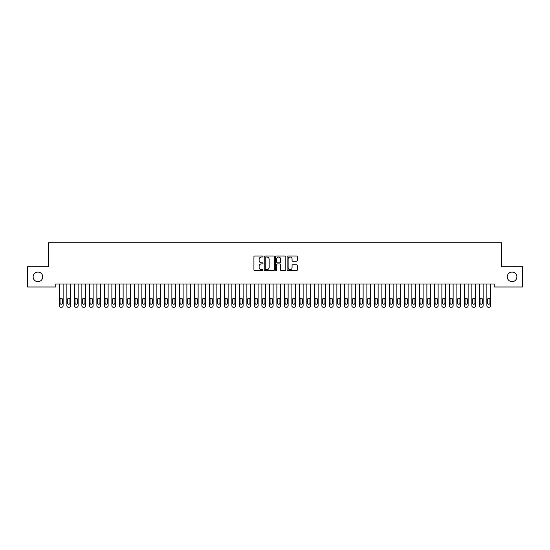 <?xml version="1.0" encoding="UTF-8"?>
<svg xmlns="http://www.w3.org/2000/svg" width="550" height="550" viewBox="0 0 550 550"><rect width="100%" height="100%" fill="white"/><g stroke="black" fill="none" stroke-linecap="round" stroke-linejoin="round"><path stroke-width="0.82" d="M263.003 256.52A0.516 0.516 0 0 0 262.488 256.004L254.664 256.004A0.736 0.736 0 0 0 253.928 256.74L253.928 269.995A0.736 0.736 0 0 0 254.664 270.731L262.488 270.731A0.516 0.516 0 0 0 263.003 270.215A0.516 0.516 0 0 0 262.488 269.699L261.47 269.699A2.358 2.358 0 0 1 259.119 267.341L259.119 266.241A2.358 2.358 0 0 1 261.47 263.883L262.488 263.883A0.516 0.516 0 0 0 263.003 263.368A0.516 0.516 0 0 0 262.488 262.852L261.47 262.852A2.358 2.358 0 0 1 259.119 260.494L259.119 259.394A2.358 2.358 0 0 1 261.47 257.036L262.488 257.036A0.516 0.516 0 0 0 263.003 256.52M507.272 276.87A4.799 4.799 0 0 0 512.077 281.669A4.799 4.799 0 0 0 516.876 276.87A4.799 4.799 0 0 0 512.077 272.064A4.799 4.799 0 0 0 507.272 276.87M33.124 276.87A4.799 4.799 0 0 0 37.922 281.669A4.799 4.799 0 0 0 42.728 276.87A4.799 4.799 0 0 0 37.922 272.064A4.799 4.799 0 0 0 33.124 276.87M296.512 261.195A0.736 0.736 0 0 0 297.248 260.459L297.248 256.74A0.736 0.736 0 0 0 296.512 256.004L287.829 256.004A0.736 0.736 0 0 0 287.093 256.74L287.093 269.995A0.736 0.736 0 0 0 287.829 270.731L296.512 270.731A0.736 0.736 0 0 0 297.248 269.995L297.248 265.506A0.736 0.736 0 0 0 296.512 264.763L292.799 264.763A0.736 0.736 0 0 0 292.064 265.506L292.064 267.726A1.966 1.966 0 0 1 290.091 269.699A1.966 1.966 0 0 1 288.124 267.726L288.124 259.009A1.966 1.966 0 0 1 290.091 257.036A1.966 1.966 0 0 1 292.064 259.009L292.064 260.459A0.736 0.736 0 0 0 292.799 261.195L296.512 261.195M494.223 283.993L55.777 283.993L55.777 286.99L27.5 286.99L27.5 266.743L48.276 266.743L48.276 242.742L501.724 242.742L501.724 266.743L522.5 266.743L522.5 286.99L494.223 286.99L494.223 283.993M274.354 256.74A0.736 0.736 0 0 0 273.618 256.004L264.935 256.004A0.736 0.736 0 0 0 264.199 256.74L264.199 269.995A0.736 0.736 0 0 0 264.935 270.731L273.618 270.731A0.736 0.736 0 0 0 274.354 269.995L274.354 256.74M276.382 256.004L285.065 256.004A0.736 0.736 0 0 1 285.801 256.74L285.801 269.995A0.736 0.736 0 0 1 285.065 270.731L281.353 270.731A0.736 0.736 0 0 1 280.61 269.995L280.61 264.619A0.736 0.736 0 0 0 279.874 263.883L277.413 263.883A0.736 0.736 0 0 0 276.678 264.619L276.678 270.215A0.516 0.516 0 0 1 276.162 270.731A0.516 0.516 0 0 1 275.646 270.215L275.646 256.74A0.736 0.736 0 0 1 276.382 256.004M265.739 257.036A0.516 0.516 0 0 0 265.231 257.551L265.231 269.184A0.516 0.516 0 0 0 265.739 269.699L266.812 269.699A2.358 2.358 0 0 0 269.163 267.341L269.163 259.394A2.358 2.358 0 0 0 266.812 257.036L265.739 257.036M280.61 259.043A1.966 1.966 0 0 0 278.644 257.07A1.966 1.966 0 0 0 276.678 259.043L276.678 262.116A0.736 0.736 0 0 0 277.413 262.852L279.874 262.852A0.736 0.736 0 0 0 280.61 262.116L280.61 259.043M63.126 283.993L63.126 305.759A1.499 1.499 0 0 1 61.627 307.257L60.878 307.257A1.499 1.499 0 0 1 59.373 305.759L59.373 283.993M62.453 303.057L62.453 299.454A1.203 1.203 0 0 0 61.249 298.258A1.203 1.203 0 0 0 60.053 299.454L60.053 303.057A1.203 1.203 0 0 0 61.249 304.26A1.203 1.203 0 0 0 62.453 303.057M70.627 283.993L70.627 305.759A1.499 1.499 0 0 1 69.128 307.257L68.372 307.257A1.499 1.499 0 0 1 66.873 305.759L66.873 283.993M69.953 303.057L69.953 299.454A1.203 1.203 0 0 0 68.75 298.258A1.203 1.203 0 0 0 67.547 299.454L67.547 303.057A1.203 1.203 0 0 0 68.75 304.26A1.203 1.203 0 0 0 69.953 303.057M78.127 283.993L78.127 305.759A1.499 1.499 0 0 1 76.622 307.257L75.873 307.257A1.499 1.499 0 0 1 74.374 305.759L74.374 283.993M77.447 303.057L77.447 299.454A1.203 1.203 0 0 0 76.251 298.258A1.203 1.203 0 0 0 75.047 299.454L75.047 303.057A1.203 1.203 0 0 0 76.251 304.26A1.203 1.203 0 0 0 77.447 303.057M85.628 283.993L85.628 305.759A1.499 1.499 0 0 1 84.123 307.257L83.373 307.257A1.499 1.499 0 0 1 81.874 305.759L81.874 283.993M84.948 303.057L84.948 299.454A1.203 1.203 0 0 0 83.751 298.258A1.203 1.203 0 0 0 82.548 299.454L82.548 303.057A1.203 1.203 0 0 0 83.751 304.26A1.203 1.203 0 0 0 84.948 303.057M93.122 283.993L93.122 305.759A1.499 1.499 0 0 1 91.623 307.257L90.874 307.257A1.499 1.499 0 0 1 89.375 305.759L89.375 283.993M92.448 303.057L92.448 299.454A1.203 1.203 0 0 0 91.252 298.258A1.203 1.203 0 0 0 90.049 299.454L90.049 303.057A1.203 1.203 0 0 0 91.252 304.26A1.203 1.203 0 0 0 92.448 303.057M100.623 283.993L100.623 305.759A1.499 1.499 0 0 1 99.124 307.257L98.374 307.257A1.499 1.499 0 0 1 96.876 305.759L96.876 283.993M99.949 303.057L99.949 299.454A1.203 1.203 0 0 0 98.752 298.258A1.203 1.203 0 0 0 97.549 299.454L97.549 303.057A1.203 1.203 0 0 0 98.752 304.26A1.203 1.203 0 0 0 99.949 303.057M108.123 283.993L108.123 305.759A1.499 1.499 0 0 1 106.624 307.257L105.875 307.257A1.499 1.499 0 0 1 104.376 305.759L104.376 283.993M107.449 303.057L107.449 299.454A1.203 1.203 0 0 0 106.253 298.258A1.203 1.203 0 0 0 105.05 299.454L105.05 303.057A1.203 1.203 0 0 0 106.253 304.26A1.203 1.203 0 0 0 107.449 303.057M115.624 283.993L115.624 305.759A1.499 1.499 0 0 1 114.125 307.257L113.376 307.257A1.499 1.499 0 0 1 111.877 305.759L111.877 283.993M114.95 303.057L114.95 299.454A1.203 1.203 0 0 0 113.747 298.258A1.203 1.203 0 0 0 112.551 299.454L112.551 303.057A1.203 1.203 0 0 0 113.747 304.26A1.203 1.203 0 0 0 114.95 303.057M123.124 283.993L123.124 305.759A1.499 1.499 0 0 1 121.626 307.257L120.876 307.257A1.499 1.499 0 0 1 119.377 305.759L119.377 283.993M122.451 303.057L122.451 299.454A1.203 1.203 0 0 0 121.248 298.258A1.203 1.203 0 0 0 120.051 299.454L120.051 303.057A1.203 1.203 0 0 0 121.248 304.26A1.203 1.203 0 0 0 122.451 303.057M130.625 283.993L130.625 305.759A1.499 1.499 0 0 1 129.126 307.257L128.377 307.257A1.499 1.499 0 0 1 126.878 305.759L126.878 283.993M129.951 303.057L129.951 299.454A1.203 1.203 0 0 0 128.748 298.258A1.203 1.203 0 0 0 127.552 299.454L127.552 303.057A1.203 1.203 0 0 0 128.748 304.26A1.203 1.203 0 0 0 129.951 303.057M138.126 283.993L138.126 305.759A1.499 1.499 0 0 1 136.627 307.257L135.877 307.257A1.499 1.499 0 0 1 134.372 305.759L134.372 283.993M137.452 303.057L137.452 299.454A1.203 1.203 0 0 0 136.249 298.258A1.203 1.203 0 0 0 135.053 299.454L135.053 303.057A1.203 1.203 0 0 0 136.249 304.26A1.203 1.203 0 0 0 137.452 303.057M145.626 283.993L145.626 305.759A1.499 1.499 0 0 1 144.127 307.257L143.378 307.257A1.499 1.499 0 0 1 141.873 305.759L141.873 283.993M144.953 303.057L144.953 299.454A1.203 1.203 0 0 0 143.749 298.258A1.203 1.203 0 0 0 142.553 299.454L142.553 303.057A1.203 1.203 0 0 0 143.749 304.26A1.203 1.203 0 0 0 144.953 303.057M153.127 283.993L153.127 305.759A1.499 1.499 0 0 1 151.628 307.257L150.872 307.257A1.499 1.499 0 0 1 149.373 305.759L149.373 283.993M152.453 303.057L152.453 299.454A1.203 1.203 0 0 0 151.25 298.258A1.203 1.203 0 0 0 150.047 299.454L150.047 303.057A1.203 1.203 0 0 0 151.25 304.26A1.203 1.203 0 0 0 152.453 303.057M160.627 283.993L160.627 305.759A1.499 1.499 0 0 1 159.122 307.257L158.373 307.257A1.499 1.499 0 0 1 156.874 305.759L156.874 283.993M159.947 303.057L159.947 299.454A1.203 1.203 0 0 0 158.751 298.258A1.203 1.203 0 0 0 157.547 299.454L157.547 303.057A1.203 1.203 0 0 0 158.751 304.26A1.203 1.203 0 0 0 159.947 303.057M168.128 283.993L168.128 305.759A1.499 1.499 0 0 1 166.623 307.257L165.873 307.257A1.499 1.499 0 0 1 164.374 305.759L164.374 283.993M167.447 303.057L167.447 299.454A1.203 1.203 0 0 0 166.251 298.258A1.203 1.203 0 0 0 165.048 299.454L165.048 303.057A1.203 1.203 0 0 0 166.251 304.26A1.203 1.203 0 0 0 167.447 303.057M175.622 283.993L175.622 305.759A1.499 1.499 0 0 1 174.123 307.257L173.374 307.257A1.499 1.499 0 0 1 171.875 305.759L171.875 283.993M174.948 303.057L174.948 299.454A1.203 1.203 0 0 0 173.752 298.258A1.203 1.203 0 0 0 172.549 299.454L172.549 303.057A1.203 1.203 0 0 0 173.752 304.26A1.203 1.203 0 0 0 174.948 303.057M183.123 283.993L183.123 305.759A1.499 1.499 0 0 1 181.624 307.257L180.874 307.257A1.499 1.499 0 0 1 179.376 305.759L179.376 283.993M182.449 303.057L182.449 299.454A1.203 1.203 0 0 0 181.252 298.258A1.203 1.203 0 0 0 180.049 299.454L180.049 303.057A1.203 1.203 0 0 0 181.252 304.26A1.203 1.203 0 0 0 182.449 303.057M190.623 283.993L190.623 305.759A1.499 1.499 0 0 1 189.124 307.257L188.375 307.257A1.499 1.499 0 0 1 186.876 305.759L186.876 283.993M189.949 303.057L189.949 299.454A1.203 1.203 0 0 0 188.753 298.258A1.203 1.203 0 0 0 187.55 299.454L187.55 303.057A1.203 1.203 0 0 0 188.753 304.26A1.203 1.203 0 0 0 189.949 303.057M198.124 283.993L198.124 305.759A1.499 1.499 0 0 1 196.625 307.257L195.876 307.257A1.499 1.499 0 0 1 194.377 305.759L194.377 283.993M197.45 303.057L197.45 299.454A1.203 1.203 0 0 0 196.247 298.258A1.203 1.203 0 0 0 195.051 299.454L195.051 303.057A1.203 1.203 0 0 0 196.247 304.26A1.203 1.203 0 0 0 197.45 303.057M205.624 283.993L205.624 305.759A1.499 1.499 0 0 1 204.126 307.257L203.376 307.257A1.499 1.499 0 0 1 201.877 305.759L201.877 283.993M204.951 303.057L204.951 299.454A1.203 1.203 0 0 0 203.748 298.258A1.203 1.203 0 0 0 202.551 299.454L202.551 303.057A1.203 1.203 0 0 0 203.748 304.26A1.203 1.203 0 0 0 204.951 303.057M213.125 283.993L213.125 305.759A1.499 1.499 0 0 1 211.626 307.257L210.877 307.257A1.499 1.499 0 0 1 209.378 305.759L209.378 283.993M212.451 303.057L212.451 299.454A1.203 1.203 0 0 0 211.248 298.258A1.203 1.203 0 0 0 210.052 299.454L210.052 303.057A1.203 1.203 0 0 0 211.248 304.26A1.203 1.203 0 0 0 212.451 303.057M220.626 283.993L220.626 305.759A1.499 1.499 0 0 1 219.127 307.257L218.377 307.257A1.499 1.499 0 0 1 216.872 305.759L216.872 283.993M219.952 303.057L219.952 299.454A1.203 1.203 0 0 0 218.749 298.258A1.203 1.203 0 0 0 217.553 299.454L217.553 303.057A1.203 1.203 0 0 0 218.749 304.26A1.203 1.203 0 0 0 219.952 303.057M228.126 283.993L228.126 305.759A1.499 1.499 0 0 1 226.627 307.257L225.878 307.257A1.499 1.499 0 0 1 224.373 305.759L224.373 283.993M227.452 303.057L227.452 299.454A1.203 1.203 0 0 0 226.249 298.258A1.203 1.203 0 0 0 225.053 299.454L225.053 303.057A1.203 1.203 0 0 0 226.249 304.26A1.203 1.203 0 0 0 227.452 303.057M235.627 283.993L235.627 305.759A1.499 1.499 0 0 1 234.128 307.257L233.372 307.257A1.499 1.499 0 0 1 231.873 305.759L231.873 283.993M234.953 303.057L234.953 299.454A1.203 1.203 0 0 0 233.75 298.258A1.203 1.203 0 0 0 232.547 299.454L232.547 303.057A1.203 1.203 0 0 0 233.75 304.26A1.203 1.203 0 0 0 234.953 303.057M243.127 283.993L243.127 305.759A1.499 1.499 0 0 1 241.622 307.257L240.873 307.257A1.499 1.499 0 0 1 239.374 305.759L239.374 283.993M242.447 303.057L242.447 299.454A1.203 1.203 0 0 0 241.251 298.258A1.203 1.203 0 0 0 240.048 299.454L240.048 303.057A1.203 1.203 0 0 0 241.251 304.26A1.203 1.203 0 0 0 242.447 303.057M250.628 283.993L250.628 305.759A1.499 1.499 0 0 1 249.123 307.257L248.373 307.257A1.499 1.499 0 0 1 246.874 305.759L246.874 283.993M249.947 303.057L249.947 299.454A1.203 1.203 0 0 0 248.751 298.258A1.203 1.203 0 0 0 247.548 299.454L247.548 303.057A1.203 1.203 0 0 0 248.751 304.26A1.203 1.203 0 0 0 249.947 303.057M258.122 283.993L258.122 305.759A1.499 1.499 0 0 1 256.623 307.257L255.874 307.257A1.499 1.499 0 0 1 254.375 305.759L254.375 283.993M257.448 303.057L257.448 299.454A1.203 1.203 0 0 0 256.252 298.258A1.203 1.203 0 0 0 255.049 299.454L255.049 303.057A1.203 1.203 0 0 0 256.252 304.26A1.203 1.203 0 0 0 257.448 303.057M265.623 283.993L265.623 305.759A1.499 1.499 0 0 1 264.124 307.257L263.374 307.257A1.499 1.499 0 0 1 261.876 305.759L261.876 283.993M264.949 303.057L264.949 299.454A1.203 1.203 0 0 0 263.752 298.258A1.203 1.203 0 0 0 262.549 299.454L262.549 303.057A1.203 1.203 0 0 0 263.752 304.26A1.203 1.203 0 0 0 264.949 303.057M273.123 283.993L273.123 305.759A1.499 1.499 0 0 1 271.624 307.257L270.875 307.257A1.499 1.499 0 0 1 269.376 305.759L269.376 283.993M272.449 303.057L272.449 299.454A1.203 1.203 0 0 0 271.253 298.258A1.203 1.203 0 0 0 270.05 299.454L270.05 303.057A1.203 1.203 0 0 0 271.253 304.26A1.203 1.203 0 0 0 272.449 303.057M280.624 283.993L280.624 305.759A1.499 1.499 0 0 1 279.125 307.257L278.376 307.257A1.499 1.499 0 0 1 276.877 305.759L276.877 283.993M279.95 303.057L279.95 299.454A1.203 1.203 0 0 0 278.747 298.258A1.203 1.203 0 0 0 277.551 299.454L277.551 303.057A1.203 1.203 0 0 0 278.747 304.26A1.203 1.203 0 0 0 279.95 303.057M288.124 283.993L288.124 305.759A1.499 1.499 0 0 1 286.626 307.257L285.876 307.257A1.499 1.499 0 0 1 284.377 305.759L284.377 283.993M287.451 303.057L287.451 299.454A1.203 1.203 0 0 0 286.248 298.258A1.203 1.203 0 0 0 285.051 299.454L285.051 303.057A1.203 1.203 0 0 0 286.248 304.26A1.203 1.203 0 0 0 287.451 303.057M295.625 283.993L295.625 305.759A1.499 1.499 0 0 1 294.126 307.257L293.377 307.257A1.499 1.499 0 0 1 291.878 305.759L291.878 283.993M294.951 303.057L294.951 299.454A1.203 1.203 0 0 0 293.748 298.258A1.203 1.203 0 0 0 292.552 299.454L292.552 303.057A1.203 1.203 0 0 0 293.748 304.26A1.203 1.203 0 0 0 294.951 303.057M303.126 283.993L303.126 305.759A1.499 1.499 0 0 1 301.627 307.257L300.877 307.257A1.499 1.499 0 0 1 299.372 305.759L299.372 283.993M302.452 303.057L302.452 299.454A1.203 1.203 0 0 0 301.249 298.258A1.203 1.203 0 0 0 300.053 299.454L300.053 303.057A1.203 1.203 0 0 0 301.249 304.26A1.203 1.203 0 0 0 302.452 303.057M310.626 283.993L310.626 305.759A1.499 1.499 0 0 1 309.127 307.257L308.378 307.257A1.499 1.499 0 0 1 306.873 305.759L306.873 283.993M309.952 303.057L309.952 299.454A1.203 1.203 0 0 0 308.749 298.258A1.203 1.203 0 0 0 307.553 299.454L307.553 303.057A1.203 1.203 0 0 0 308.749 304.26A1.203 1.203 0 0 0 309.952 303.057M318.127 283.993L318.127 305.759A1.499 1.499 0 0 1 316.628 307.257L315.872 307.257A1.499 1.499 0 0 1 314.373 305.759L314.373 283.993M317.453 303.057L317.453 299.454A1.203 1.203 0 0 0 316.25 298.258A1.203 1.203 0 0 0 315.047 299.454L315.047 303.057A1.203 1.203 0 0 0 316.25 304.26A1.203 1.203 0 0 0 317.453 303.057M325.627 283.993L325.627 305.759A1.499 1.499 0 0 1 324.122 307.257L323.373 307.257A1.499 1.499 0 0 1 321.874 305.759L321.874 283.993M324.947 303.057L324.947 299.454A1.203 1.203 0 0 0 323.751 298.258A1.203 1.203 0 0 0 322.548 299.454L322.548 303.057A1.203 1.203 0 0 0 323.751 304.26A1.203 1.203 0 0 0 324.947 303.057M333.128 283.993L333.128 305.759A1.499 1.499 0 0 1 331.623 307.257L330.873 307.257A1.499 1.499 0 0 1 329.374 305.759L329.374 283.993M332.447 303.057L332.447 299.454A1.203 1.203 0 0 0 331.251 298.258A1.203 1.203 0 0 0 330.048 299.454L330.048 303.057A1.203 1.203 0 0 0 331.251 304.26A1.203 1.203 0 0 0 332.447 303.057M340.622 283.993L340.622 305.759A1.499 1.499 0 0 1 339.123 307.257L338.374 307.257A1.499 1.499 0 0 1 336.875 305.759L336.875 283.993M339.948 303.057L339.948 299.454A1.203 1.203 0 0 0 338.752 298.258A1.203 1.203 0 0 0 337.549 299.454L337.549 303.057A1.203 1.203 0 0 0 338.752 304.26A1.203 1.203 0 0 0 339.948 303.057M348.123 283.993L348.123 305.759A1.499 1.499 0 0 1 346.624 307.257L345.874 307.257A1.499 1.499 0 0 1 344.376 305.759L344.376 283.993M347.449 303.057L347.449 299.454A1.203 1.203 0 0 0 346.252 298.258A1.203 1.203 0 0 0 345.049 299.454L345.049 303.057A1.203 1.203 0 0 0 346.252 304.26A1.203 1.203 0 0 0 347.449 303.057M355.623 283.993L355.623 305.759A1.499 1.499 0 0 1 354.124 307.257L353.375 307.257A1.499 1.499 0 0 1 351.876 305.759L351.876 283.993M354.949 303.057L354.949 299.454A1.203 1.203 0 0 0 353.753 298.258A1.203 1.203 0 0 0 352.55 299.454L352.55 303.057A1.203 1.203 0 0 0 353.753 304.26A1.203 1.203 0 0 0 354.949 303.057M363.124 283.993L363.124 305.759A1.499 1.499 0 0 1 361.625 307.257L360.876 307.257A1.499 1.499 0 0 1 359.377 305.759L359.377 283.993M362.45 303.057L362.45 299.454A1.203 1.203 0 0 0 361.247 298.258A1.203 1.203 0 0 0 360.051 299.454L360.051 303.057A1.203 1.203 0 0 0 361.247 304.26A1.203 1.203 0 0 0 362.45 303.057M370.624 283.993L370.624 305.759A1.499 1.499 0 0 1 369.126 307.257L368.376 307.257A1.499 1.499 0 0 1 366.877 305.759L366.877 283.993M369.951 303.057L369.951 299.454A1.203 1.203 0 0 0 368.748 298.258A1.203 1.203 0 0 0 367.551 299.454L367.551 303.057A1.203 1.203 0 0 0 368.748 304.26A1.203 1.203 0 0 0 369.951 303.057M378.125 283.993L378.125 305.759A1.499 1.499 0 0 1 376.626 307.257L375.877 307.257A1.499 1.499 0 0 1 374.378 305.759L374.378 283.993M377.451 303.057L377.451 299.454A1.203 1.203 0 0 0 376.248 298.258A1.203 1.203 0 0 0 375.052 299.454L375.052 303.057A1.203 1.203 0 0 0 376.248 304.26A1.203 1.203 0 0 0 377.451 303.057M385.626 283.993L385.626 305.759A1.499 1.499 0 0 1 384.127 307.257L383.377 307.257A1.499 1.499 0 0 1 381.872 305.759L381.872 283.993M384.952 303.057L384.952 299.454A1.203 1.203 0 0 0 383.749 298.258A1.203 1.203 0 0 0 382.553 299.454L382.553 303.057A1.203 1.203 0 0 0 383.749 304.26A1.203 1.203 0 0 0 384.952 303.057M393.126 283.993L393.126 305.759A1.499 1.499 0 0 1 391.627 307.257L390.878 307.257A1.499 1.499 0 0 1 389.373 305.759L389.373 283.993M392.453 303.057L392.453 299.454A1.203 1.203 0 0 0 391.249 298.258A1.203 1.203 0 0 0 390.053 299.454L390.053 303.057A1.203 1.203 0 0 0 391.249 304.26A1.203 1.203 0 0 0 392.453 303.057M400.627 283.993L400.627 305.759A1.499 1.499 0 0 1 399.128 307.257L398.372 307.257A1.499 1.499 0 0 1 396.873 305.759L396.873 283.993M399.953 303.057L399.953 299.454A1.203 1.203 0 0 0 398.75 298.258A1.203 1.203 0 0 0 397.547 299.454L397.547 303.057A1.203 1.203 0 0 0 398.75 304.26A1.203 1.203 0 0 0 399.953 303.057M408.127 283.993L408.127 305.759A1.499 1.499 0 0 1 406.622 307.257L405.873 307.257A1.499 1.499 0 0 1 404.374 305.759L404.374 283.993M407.447 303.057L407.447 299.454A1.203 1.203 0 0 0 406.251 298.258A1.203 1.203 0 0 0 405.047 299.454L405.047 303.057A1.203 1.203 0 0 0 406.251 304.26A1.203 1.203 0 0 0 407.447 303.057M415.628 283.993L415.628 305.759A1.499 1.499 0 0 1 414.123 307.257L413.373 307.257A1.499 1.499 0 0 1 411.874 305.759L411.874 283.993M414.947 303.057L414.947 299.454A1.203 1.203 0 0 0 413.751 298.258A1.203 1.203 0 0 0 412.548 299.454L412.548 303.057A1.203 1.203 0 0 0 413.751 304.26A1.203 1.203 0 0 0 414.947 303.057M423.122 283.993L423.122 305.759A1.499 1.499 0 0 1 421.623 307.257L420.874 307.257A1.499 1.499 0 0 1 419.375 305.759L419.375 283.993M422.448 303.057L422.448 299.454A1.203 1.203 0 0 0 421.252 298.258A1.203 1.203 0 0 0 420.049 299.454L420.049 303.057A1.203 1.203 0 0 0 421.252 304.26A1.203 1.203 0 0 0 422.448 303.057M430.623 283.993L430.623 305.759A1.499 1.499 0 0 1 429.124 307.257L428.374 307.257A1.499 1.499 0 0 1 426.876 305.759L426.876 283.993M429.949 303.057L429.949 299.454A1.203 1.203 0 0 0 428.752 298.258A1.203 1.203 0 0 0 427.549 299.454L427.549 303.057A1.203 1.203 0 0 0 428.752 304.26A1.203 1.203 0 0 0 429.949 303.057M438.123 283.993L438.123 305.759A1.499 1.499 0 0 1 436.624 307.257L435.875 307.257A1.499 1.499 0 0 1 434.376 305.759L434.376 283.993M437.449 303.057L437.449 299.454A1.203 1.203 0 0 0 436.253 298.258A1.203 1.203 0 0 0 435.05 299.454L435.05 303.057A1.203 1.203 0 0 0 436.253 304.26A1.203 1.203 0 0 0 437.449 303.057M445.624 283.993L445.624 305.759A1.499 1.499 0 0 1 444.125 307.257L443.376 307.257A1.499 1.499 0 0 1 441.877 305.759L441.877 283.993M444.95 303.057L444.95 299.454A1.203 1.203 0 0 0 443.747 298.258A1.203 1.203 0 0 0 442.551 299.454L442.551 303.057A1.203 1.203 0 0 0 443.747 304.26A1.203 1.203 0 0 0 444.95 303.057M453.124 283.993L453.124 305.759A1.499 1.499 0 0 1 451.626 307.257L450.876 307.257A1.499 1.499 0 0 1 449.377 305.759L449.377 283.993M452.451 303.057L452.451 299.454A1.203 1.203 0 0 0 451.248 298.258A1.203 1.203 0 0 0 450.051 299.454L450.051 303.057A1.203 1.203 0 0 0 451.248 304.26A1.203 1.203 0 0 0 452.451 303.057M460.625 283.993L460.625 305.759A1.499 1.499 0 0 1 459.126 307.257L458.377 307.257A1.499 1.499 0 0 1 456.878 305.759L456.878 283.993M459.951 303.057L459.951 299.454A1.203 1.203 0 0 0 458.748 298.258A1.203 1.203 0 0 0 457.552 299.454L457.552 303.057A1.203 1.203 0 0 0 458.748 304.26A1.203 1.203 0 0 0 459.951 303.057M468.126 283.993L468.126 305.759A1.499 1.499 0 0 1 466.627 307.257L465.877 307.257A1.499 1.499 0 0 1 464.372 305.759L464.372 283.993M467.452 303.057L467.452 299.454A1.203 1.203 0 0 0 466.249 298.258A1.203 1.203 0 0 0 465.053 299.454L465.053 303.057A1.203 1.203 0 0 0 466.249 304.26A1.203 1.203 0 0 0 467.452 303.057M475.626 283.993L475.626 305.759A1.499 1.499 0 0 1 474.127 307.257L473.378 307.257A1.499 1.499 0 0 1 471.873 305.759L471.873 283.993M474.953 303.057L474.953 299.454A1.203 1.203 0 0 0 473.749 298.258A1.203 1.203 0 0 0 472.553 299.454L472.553 303.057A1.203 1.203 0 0 0 473.749 304.26A1.203 1.203 0 0 0 474.953 303.057M483.127 283.993L483.127 305.759A1.499 1.499 0 0 1 481.628 307.257L480.872 307.257A1.499 1.499 0 0 1 479.373 305.759L479.373 283.993M482.453 303.057L482.453 299.454A1.203 1.203 0 0 0 481.25 298.258A1.203 1.203 0 0 0 480.047 299.454L480.047 303.057A1.203 1.203 0 0 0 481.25 304.26A1.203 1.203 0 0 0 482.453 303.057M490.627 283.993L490.627 305.759A1.499 1.499 0 0 1 489.122 307.257L488.373 307.257A1.499 1.499 0 0 1 486.874 305.759L486.874 283.993M489.947 303.057L489.947 299.454A1.203 1.203 0 0 0 488.751 298.258A1.203 1.203 0 0 0 487.547 299.454L487.547 303.057A1.203 1.203 0 0 0 488.751 304.26A1.203 1.203 0 0 0 489.947 303.057"/></g></svg>
